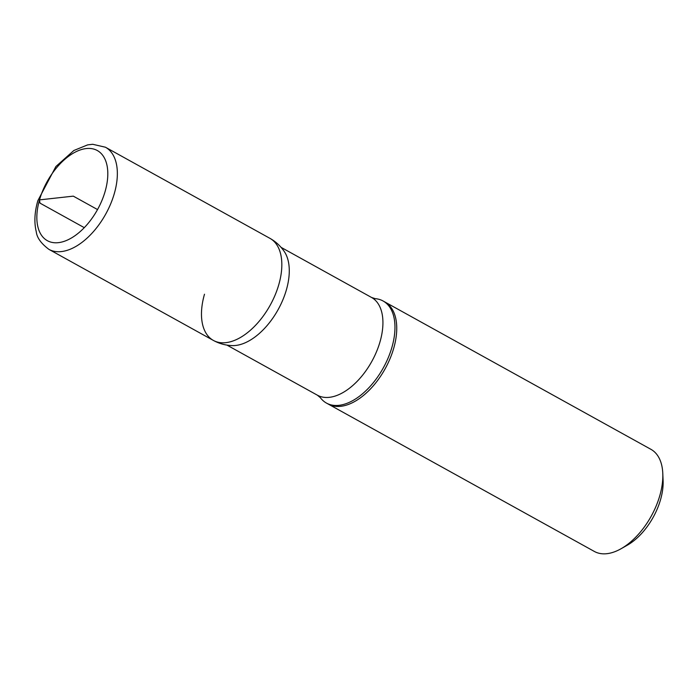 <?xml version="1.0" encoding="UTF-8"?>
<svg xmlns="http://www.w3.org/2000/svg" width="698" height="698" viewBox="0 0 698 698"><rect width="100%" height="100%" fill="white"/><g stroke="black" fill="none" stroke-linecap="round" stroke-linejoin="round"><path stroke-width="1.05" d="M371.528 297.453A55.866 31.244 -61 0 1 371.79 361.459A55.866 31.244 -61 0 1 317.398 395.199L320.365 397.677A58.37 32.64 -61 0 0 326.498 403.104L328.278 404.09A58.37 32.64 -61 0 0 393.733 348.189A58.37 32.64 119 0 1 328.278 404.09L594.364 551.455A58.37 32.64 -61 0 0 621.028 548.759L627.31 545.199A50.029 27.981 -61 0 0 663.1 480.573L662.786 473.357A58.37 32.64 -61 0 0 650.929 449.329L384.834 301.964A58.37 32.64 119 0 1 393.733 348.189A58.37 32.64 -61 0 0 384.834 301.964L383.062 300.978A58.37 32.64 -61 0 0 375.21 298.657L371.528 297.453L281.058 247.345M621.028 548.759A58.37 32.64 -61 0 0 659.828 495.554A58.37 32.64 -61 0 0 662.786 473.357M326.498 403.104A58.37 32.64 -61 0 0 391.953 347.203A58.37 32.64 -61 0 0 383.062 300.978M204.488 294.224A58.353 32.632 -61 0 0 213.387 340.432C219.268 343.66 225.576 345.379 232.329 345.606A55.866 31.244 -61 0 0 278.136 309.598A55.866 31.244 -61 0 0 284.365 251.655C280.587 246.054 275.78 241.613 269.925 238.341A58.353 32.632 119 0 1 270.196 305.192A58.353 32.632 119 0 1 213.387 340.432A58.353 32.632 -61 0 0 270.196 305.192A58.353 32.632 -61 0 0 269.925 238.341L105.442 147.226L92.703 144.285L87.643 144.879L73.875 150.489L55.884 166.525L37.823 200.727C34.542 212.209 34.028 222.557 36.279 231.788C36.924 237.669 41.121 243.523 48.886 249.352A58.37 32.64 -61 0 0 105.712 214.103A58.37 32.64 -61 0 0 105.442 147.226M84.284 227.653L39.987 203.127L39.507 199.881L73.307 196.147L97.528 209.566M105.145 191.339A51.521 28.81 -61 0 0 85.802 148.613A51.521 28.81 -61 0 0 39.507 199.881A51.521 28.81 -61 0 0 58.85 242.599A51.521 28.81 -61 0 0 105.145 191.339M317.398 395.199L226.929 345.091M213.387 340.432L48.886 249.352"/></g></svg>
